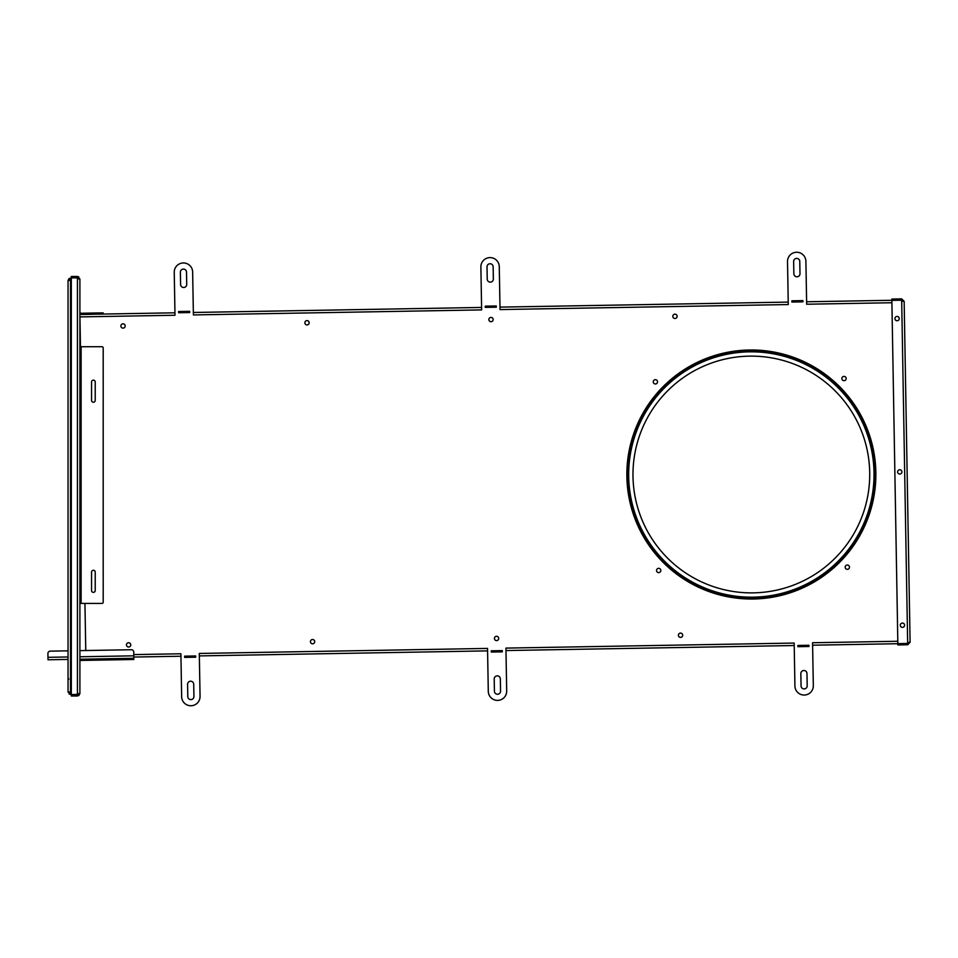 <?xml version="1.0" encoding="UTF-8"?>
<svg xmlns="http://www.w3.org/2000/svg" width="958" height="958" viewBox="0 0 958 958"><rect width="100%" height="100%" fill="white"/><g stroke="black" fill="none" stroke-linecap="round" stroke-linejoin="round"><path stroke-width="1.44" d="M869.72 473.144A118.373 118.373 0 0 1 752.713 592.87A118.373 118.373 0 0 1 632.987 475.863A118.373 118.373 0 0 1 749.994 356.136A118.373 118.373 0 0 1 869.72 473.144A118.373 118.373 0 0 1 752.713 592.87A118.373 118.373 0 0 1 632.987 475.863A118.373 118.373 0 0 1 749.994 356.136A118.373 118.373 0 0 1 869.72 473.144M628.688 475.91A122.672 122.672 0 0 1 749.946 351.837A122.672 122.672 0 0 1 874.019 473.096A122.672 122.672 0 0 0 749.946 351.837A122.672 122.672 0 0 0 628.688 475.91A122.672 122.672 0 0 0 752.76 597.169A122.672 122.672 0 0 0 874.019 473.096A122.672 122.672 0 0 1 752.76 597.169A122.672 122.672 0 0 1 628.688 475.91M794.17 643.069L505.932 648.099L506.686 691.029A9.197 9.197 0 0 1 497.645 700.394A9.197 9.197 0 0 1 488.293 691.353L487.538 648.422L199.3 653.452L200.054 696.382A9.197 9.197 0 0 1 191.013 705.747A9.197 9.197 0 0 1 181.649 696.705L180.906 653.775L133.797 654.601L180.906 653.775L181.649 696.705A9.197 9.197 0 0 0 191.013 705.747A9.197 9.197 0 0 0 200.054 696.382L199.3 653.452L200.054 696.382L199.3 653.452L487.538 648.422L199.3 653.452L487.538 648.422L199.3 653.452L487.538 648.422L488.293 691.353A9.197 9.197 0 0 0 497.645 700.394A9.197 9.197 0 0 0 506.686 691.029L505.932 648.099L506.686 691.029L505.932 648.099L794.17 643.069L505.932 648.099L794.17 643.069L505.932 648.099L794.17 643.069L794.924 686L794.17 643.069M133.845 657.044L180.942 656.23L133.845 657.044M184.631 656.158L195.672 655.967L184.631 656.158L195.672 655.967L184.631 656.158L184.654 657.392L195.683 657.2L195.672 655.967L184.631 656.158L184.654 657.392L195.683 657.2L195.672 655.967L195.683 657.2L195.672 655.967L184.631 656.158L184.654 657.392L184.631 656.158M199.348 655.907L487.586 650.877L199.348 655.907M491.262 650.805L502.303 650.614L491.262 650.805L502.303 650.614L491.262 650.805L491.286 652.039L502.315 651.847L502.303 650.614L491.262 650.805L491.286 652.039L502.315 651.847L502.303 650.614L502.315 651.847L502.303 650.614L491.262 650.805L491.286 652.039L491.262 650.805M505.98 650.554L794.218 645.524L505.98 650.554M797.894 645.464L808.935 645.261L797.894 645.464L808.935 645.261L797.894 645.464L797.918 646.686L808.959 646.494L808.935 645.261L797.894 645.464L797.918 646.686L808.959 646.494L808.935 645.261L808.959 646.494L808.935 645.261L797.894 645.464L797.918 646.686L797.894 645.464M812.612 645.201L897.862 643.716L897.874 644.938L907.693 644.77L897.874 644.938L897.862 643.716L907.669 643.453L907.693 644.77L910.1 642.267L904.148 301.303L910.1 642.267L907.693 644.77L908.879 642.291L907.669 643.536L812.612 645.201M193.396 314.931L481.635 309.901L480.88 266.971A9.197 9.197 0 0 1 489.921 257.606A9.197 9.197 0 0 1 499.274 266.647L500.028 309.578L788.266 304.548L787.512 261.618A9.197 9.197 0 0 1 796.553 252.253A9.197 9.197 0 0 1 805.906 261.294L806.66 304.225L891.91 302.74L806.66 304.225L805.906 261.294A9.197 9.197 0 0 0 796.553 252.253A9.197 9.197 0 0 0 787.512 261.618L788.266 304.548L787.512 261.618L788.266 304.548L500.028 309.578L788.266 304.548L500.028 309.578L788.266 304.548L500.028 309.578L499.274 266.647A9.197 9.197 0 0 0 489.921 257.606A9.197 9.197 0 0 0 480.88 266.971L481.635 309.901L480.88 266.971L481.635 309.901L193.396 314.931L481.635 309.901L193.396 314.931L481.635 309.901L193.396 314.931L192.642 272L193.396 314.931M891.862 300.285L806.612 301.77L891.862 300.285L891.838 299.064L891.862 300.285L901.67 300.117L891.862 300.285M802.936 301.842L791.895 302.033L802.936 301.842L791.895 302.033L802.936 301.842L802.912 300.608L791.883 300.8L791.895 302.033L791.883 300.8L791.895 302.033L802.936 301.842L802.912 300.608L791.883 300.8L791.895 302.033L802.936 301.842L802.912 300.608L791.883 300.8L802.912 300.608L802.936 301.842M788.218 302.093L499.98 307.123L788.218 302.093M496.304 307.195L485.263 307.386L496.304 307.195L485.263 307.386L496.304 307.195L496.28 305.961L485.239 306.153L485.263 307.386L485.239 306.153L485.263 307.386L496.304 307.195L496.28 305.961L485.239 306.153L485.263 307.386L496.304 307.195L496.28 305.961L485.239 306.153L496.28 305.961L496.304 307.195M481.587 307.446L193.348 312.476L481.587 307.446M189.672 312.536L178.631 312.739L189.672 312.536L178.631 312.739L189.672 312.536L189.648 311.314L178.607 311.506L178.631 312.739L178.607 311.506L178.631 312.739L189.672 312.536L189.648 311.314L178.607 311.506L178.631 312.739L189.672 312.536L189.648 311.314L178.607 311.506L189.648 311.314L189.672 312.536M174.955 312.799L103.201 314.056L174.955 312.799M98.949 314.128L91.597 314.248L98.949 314.128M80.664 314.44L79.897 314.464L79.945 316.906L79.897 314.464L79.945 316.906L79.897 314.464L79.945 316.906L79.897 314.464L80.664 314.44M130.755 644.83A2.144 2.144 0 0 1 128.647 647.021A2.144 2.144 0 0 1 126.456 644.914A2.144 2.144 0 0 0 128.647 647.021A2.144 2.144 0 0 0 130.755 644.83A2.144 2.144 0 0 0 128.564 642.722A2.144 2.144 0 0 0 126.456 644.914A2.144 2.144 0 0 1 128.564 642.722A2.144 2.144 0 0 1 130.755 644.83M314.727 641.62A2.144 2.144 0 0 1 312.619 643.812A2.144 2.144 0 0 1 310.44 641.692A2.144 2.144 0 0 0 312.619 643.812A2.144 2.144 0 0 0 314.727 641.62A2.144 2.144 0 0 0 312.548 639.513A2.144 2.144 0 0 0 310.44 641.692A2.144 2.144 0 0 1 312.548 639.513A2.144 2.144 0 0 1 314.727 641.62M498.711 638.411A2.144 2.144 0 0 1 496.603 640.591A2.144 2.144 0 0 1 494.424 638.483A2.144 2.144 0 0 0 496.603 640.591A2.144 2.144 0 0 0 498.711 638.411A2.144 2.144 0 0 0 496.531 636.304A2.144 2.144 0 0 0 494.424 638.483A2.144 2.144 0 0 1 496.531 636.304A2.144 2.144 0 0 1 498.711 638.411M682.695 635.202A2.144 2.144 0 0 1 680.587 637.381A2.144 2.144 0 0 1 678.396 635.274A2.144 2.144 0 0 0 680.587 637.381A2.144 2.144 0 0 0 682.695 635.202A2.144 2.144 0 0 0 680.503 633.094A2.144 2.144 0 0 0 678.396 635.274A2.144 2.144 0 0 1 680.503 633.094A2.144 2.144 0 0 1 682.695 635.202M125.187 325.936A2.144 2.144 0 0 1 123.079 328.115A2.144 2.144 0 0 1 120.888 326.007A2.144 2.144 0 0 0 123.079 328.115A2.144 2.144 0 0 0 125.187 325.936A2.144 2.144 0 0 0 123.007 323.828A2.144 2.144 0 0 0 120.888 326.007A2.144 2.144 0 0 1 123.007 323.828A2.144 2.144 0 0 1 125.187 325.936M309.171 322.726A2.144 2.144 0 0 1 307.063 324.906A2.144 2.144 0 0 1 304.872 322.798A2.144 2.144 0 0 0 307.063 324.906A2.144 2.144 0 0 0 309.171 322.726A2.144 2.144 0 0 0 306.979 320.619A2.144 2.144 0 0 0 304.872 322.798A2.144 2.144 0 0 1 306.979 320.619A2.144 2.144 0 0 1 309.171 322.726M493.142 319.517A2.144 2.144 0 0 1 491.035 321.696A2.144 2.144 0 0 1 488.855 319.589A2.144 2.144 0 0 0 491.035 321.696A2.144 2.144 0 0 0 493.142 319.517A2.144 2.144 0 0 0 490.963 317.409A2.144 2.144 0 0 0 488.855 319.589A2.144 2.144 0 0 1 490.963 317.409A2.144 2.144 0 0 1 493.142 319.517M677.126 316.308A2.144 2.144 0 0 1 675.019 318.487A2.144 2.144 0 0 1 672.827 316.38A2.144 2.144 0 0 0 675.019 318.487A2.144 2.144 0 0 0 677.126 316.308A2.144 2.144 0 0 0 674.947 314.188A2.144 2.144 0 0 0 672.827 316.38A2.144 2.144 0 0 1 674.947 314.188A2.144 2.144 0 0 1 677.126 316.308M660.828 570.429A2.144 2.144 0 0 1 658.721 572.609A2.144 2.144 0 0 1 656.541 570.501A2.144 2.144 0 0 0 658.721 572.609A2.144 2.144 0 0 0 660.828 570.429A2.144 2.144 0 0 0 658.649 568.322A2.144 2.144 0 0 0 656.541 570.501A2.144 2.144 0 0 1 658.649 568.322A2.144 2.144 0 0 1 660.828 570.429M849.471 567.136A2.144 2.144 0 0 1 847.351 569.327A2.144 2.144 0 0 1 845.172 567.208A2.144 2.144 0 0 0 847.351 569.327A2.144 2.144 0 0 0 849.471 567.136A2.144 2.144 0 0 0 847.279 565.028A2.144 2.144 0 0 0 845.172 567.208A2.144 2.144 0 0 1 847.279 565.028A2.144 2.144 0 0 1 849.471 567.136M846.177 378.506A2.144 2.144 0 0 1 844.058 380.685A2.144 2.144 0 0 1 841.878 378.578A2.144 2.144 0 0 0 844.058 380.685A2.144 2.144 0 0 0 846.177 378.506A2.144 2.144 0 0 0 843.986 376.398A2.144 2.144 0 0 0 841.878 378.578A2.144 2.144 0 0 1 843.986 376.398A2.144 2.144 0 0 1 846.177 378.506M657.535 381.799A2.144 2.144 0 0 1 655.428 383.978A2.144 2.144 0 0 1 653.248 381.871A2.144 2.144 0 0 0 655.428 383.978A2.144 2.144 0 0 0 657.535 381.799A2.144 2.144 0 0 0 655.356 379.691A2.144 2.144 0 0 0 653.248 381.871A2.144 2.144 0 0 1 655.356 379.691A2.144 2.144 0 0 1 657.535 381.799M875.851 472.33A124.516 124.516 0 0 1 753.527 599.001A124.516 124.516 0 0 1 626.867 476.677A124.516 124.516 0 0 0 753.527 599.001A124.516 124.516 0 0 0 875.851 472.33A124.516 124.516 0 0 0 749.18 350.005A124.516 124.516 0 0 0 626.867 476.677A124.516 124.516 0 0 1 749.18 350.005A124.516 124.516 0 0 1 875.851 472.33M174.991 315.254L174.248 272.323A9.197 9.197 0 0 1 183.289 262.959A9.197 9.197 0 0 1 192.642 272A9.197 9.197 0 0 0 183.289 262.959A9.197 9.197 0 0 0 174.248 272.323L174.991 315.254L174.248 272.323L174.991 315.254L79.945 316.906L174.991 315.254M812.564 642.746L813.318 685.677A9.197 9.197 0 0 1 804.277 695.041A9.197 9.197 0 0 1 794.924 686A9.197 9.197 0 0 0 804.277 695.041A9.197 9.197 0 0 0 813.318 685.677L812.564 642.746L813.318 685.677L812.564 642.746L897.814 641.261L812.564 642.746M85.765 650.53L84.939 603.408L85.765 650.53L79.897 650.626L131.258 649.728A2.455 2.455 0 0 1 133.761 652.147L133.821 655.823L79.897 656.769L133.821 655.823L133.761 652.147A2.455 2.455 0 0 0 131.258 649.728L85.765 650.53M80.46 346.712L79.945 316.906L80.46 346.712M193.708 684.228A3.066 3.066 0 0 0 190.582 681.21A3.066 3.066 0 0 0 187.576 684.335L187.792 696.598A3.066 3.066 0 0 0 190.905 699.603A3.066 3.066 0 0 0 193.923 696.49L193.708 684.228A3.066 3.066 0 0 0 190.582 681.21A3.066 3.066 0 0 0 187.576 684.335L187.792 696.598A3.066 3.066 0 0 0 190.905 699.603A3.066 3.066 0 0 0 193.923 696.49L193.708 684.228M806.971 673.522A3.066 3.066 0 0 0 803.858 670.504A3.066 3.066 0 0 0 800.84 673.63L801.056 685.892A3.066 3.066 0 0 0 804.169 688.91A3.066 3.066 0 0 0 807.187 685.784L806.971 673.522A3.066 3.066 0 0 0 803.858 670.504A3.066 3.066 0 0 0 800.84 673.63A3.066 3.066 0 0 1 803.858 670.504A3.066 3.066 0 0 1 806.971 673.522L807.187 685.784A3.066 3.066 0 0 1 804.169 688.91A3.066 3.066 0 0 1 801.056 685.892A3.066 3.066 0 0 0 804.169 688.91A3.066 3.066 0 0 0 807.187 685.784M186.726 284.37L186.511 272.108A3.066 3.066 0 0 0 183.397 269.09A3.066 3.066 0 0 0 180.379 272.216L180.595 284.478A3.066 3.066 0 0 0 183.708 287.496A3.066 3.066 0 0 0 186.726 284.37A3.066 3.066 0 0 1 183.708 287.496A3.066 3.066 0 0 1 180.595 284.478A3.066 3.066 0 0 0 183.708 287.496A3.066 3.066 0 0 0 186.726 284.37L186.511 272.108A3.066 3.066 0 0 0 183.397 269.09A3.066 3.066 0 0 0 180.379 272.216L180.595 284.478M493.358 279.017L493.142 266.755A3.066 3.066 0 0 0 490.029 263.749A3.066 3.066 0 0 0 487.011 266.863L487.227 279.125A3.066 3.066 0 0 0 490.352 282.143A3.066 3.066 0 0 0 493.358 279.017A3.066 3.066 0 0 1 490.352 282.143A3.066 3.066 0 0 1 487.227 279.125A3.066 3.066 0 0 0 490.352 282.143A3.066 3.066 0 0 0 493.358 279.017L493.142 266.755A3.066 3.066 0 0 0 490.029 263.749A3.066 3.066 0 0 0 487.011 266.863L487.227 279.125M799.99 273.665L799.774 261.402A3.066 3.066 0 0 0 796.661 258.397A3.066 3.066 0 0 0 793.643 261.51L793.859 273.772A3.066 3.066 0 0 0 796.984 276.79A3.066 3.066 0 0 0 799.99 273.665A3.066 3.066 0 0 1 796.984 276.79A3.066 3.066 0 0 1 793.859 273.772A3.066 3.066 0 0 0 796.984 276.79A3.066 3.066 0 0 0 799.99 273.665L799.774 261.402A3.066 3.066 0 0 0 796.661 258.397A3.066 3.066 0 0 0 793.643 261.51A3.066 3.066 0 0 1 796.661 258.397A3.066 3.066 0 0 1 799.774 261.402M500.555 691.137L500.339 678.875A3.066 3.066 0 0 0 497.214 675.857A3.066 3.066 0 0 0 494.208 678.982L494.424 691.245A3.066 3.066 0 0 0 497.537 694.251A3.066 3.066 0 0 0 500.555 691.137L500.339 678.875A3.066 3.066 0 0 0 497.214 675.857A3.066 3.066 0 0 0 494.208 678.982L494.424 691.245A3.066 3.066 0 0 0 497.537 694.251A3.066 3.066 0 0 0 500.555 691.137A3.066 3.066 0 0 1 497.537 694.251A3.066 3.066 0 0 1 494.424 691.245M793.859 273.772L793.643 261.51M800.84 673.63L801.056 685.892M491.286 652.039L502.315 651.847L491.286 652.039M797.918 646.686L808.959 646.494L797.918 646.686M184.654 657.392L195.683 657.2L184.654 657.392M79.897 278.934L79.897 288.442L79.897 278.934L77.442 277.88L77.442 694.622L79.897 693.568L79.897 278.934L77.442 277.88L77.442 694.622L79.897 693.568L77.442 696.023L78.676 693.568L77.442 696.023L71.311 696.023L77.442 696.023L79.897 693.568L79.897 278.934L77.442 276.479L79.897 278.934M79.897 291.507L79.897 311.111L79.897 291.507M79.897 663.511L79.897 680.994L79.897 663.511M79.897 684.06L79.897 693.568L79.897 684.06M81.167 314.487L91.597 314.308L91.573 313.074L97.704 312.967L103.177 312.883L101.955 312.895L101.979 314.128L103.201 314.104L103.177 312.883L103.201 314.104L101.979 314.128L99.56 314.164L101.979 314.128L101.955 312.895L98.925 312.955L98.949 314.176L99.548 312.943L98.949 314.176L99.548 312.943L98.949 314.176L98.925 312.955L97.704 312.967L97.728 314.152L97.704 312.967L92.794 313.062L92.818 314.236L92.794 313.062L91.573 313.074L91.597 314.308L90.962 313.086L91.597 314.308L90.974 314.32L81.167 314.487L81.143 313.266L90.962 313.086L90.974 314.32L90.962 313.086L81.143 313.266A1.221 1.221 0 0 1 79.897 312.033A1.221 1.221 0 0 0 81.143 313.266L81.167 314.487A2.455 2.455 0 0 1 79.897 314.164A2.455 2.455 0 0 0 81.167 314.487M132.635 658.302L108.062 658.721L132.635 658.302L132.659 659.523L100.111 660.098L81.107 660.421L81.083 659.2L99.476 658.876L81.083 659.2A2.455 2.455 0 0 0 79.897 659.523A2.455 2.455 0 0 1 81.083 659.2L81.107 660.421L100.111 660.098L100.087 658.865L100.111 660.098L100.087 658.865L100.111 660.098L101.344 660.074L101.32 658.841L101.344 660.074L106.242 659.99L106.23 658.757L106.242 659.99L107.476 659.966L107.452 658.733L108.086 659.954L108.062 658.721L108.086 659.954L133.88 659.499L132.659 659.523L132.635 658.302M99.476 658.876L99.5 660.098L99.476 658.876M81.119 346.712L101.979 346.712L79.897 346.712L81.119 346.712L81.119 603.408L101.979 603.408A1.221 1.221 0 0 0 103.201 602.175L103.201 347.934A1.221 1.221 0 0 0 101.979 346.712L81.119 346.712L81.119 603.408L101.979 603.408L84.939 603.408M101.979 603.408A1.221 1.221 0 0 0 103.201 602.175L103.201 347.934A1.221 1.221 0 0 0 101.979 346.712M91.549 381.979A1.844 1.844 0 0 1 93.393 380.134A1.844 1.844 0 0 1 95.225 381.979L95.225 400.384A1.844 1.844 0 0 1 93.393 402.216A1.844 1.844 0 0 1 91.549 400.384L91.549 381.979A1.844 1.844 0 0 1 93.393 380.134A1.844 1.844 0 0 1 95.225 381.979A1.844 1.844 0 0 0 93.393 380.134A1.844 1.844 0 0 0 91.549 381.979L91.549 400.384A1.844 1.844 0 0 0 93.393 402.216A1.844 1.844 0 0 0 95.225 400.384A1.844 1.844 0 0 1 93.393 402.216A1.844 1.844 0 0 1 91.549 400.384M95.225 572.118L95.225 590.523A1.844 1.844 0 0 1 93.393 592.367A1.844 1.844 0 0 1 91.549 590.523L91.549 572.118A1.844 1.844 0 0 1 93.393 570.285A1.844 1.844 0 0 1 95.225 572.118A1.844 1.844 0 0 0 93.393 570.285A1.844 1.844 0 0 0 91.549 572.118A1.844 1.844 0 0 1 93.393 570.285A1.844 1.844 0 0 1 95.225 572.118L95.225 590.523A1.844 1.844 0 0 1 93.393 592.367A1.844 1.844 0 0 1 91.549 590.523A1.844 1.844 0 0 0 93.393 592.367A1.844 1.844 0 0 0 95.225 590.523M79.897 661.655A1.221 1.221 0 0 1 81.107 660.421A1.221 1.221 0 0 0 79.897 661.655M133.869 658.278L133.821 655.823L133.869 658.278L79.897 659.224L133.869 658.278M95.225 381.979L95.225 400.384M91.549 572.118L91.549 590.523M107.452 658.733L107.476 659.966L107.452 658.733M78.34 694.37L71.311 694.622L71.311 277.88L77.442 277.88L71.311 277.88L71.311 694.622L78.352 694.358M78.807 695.604L79.897 693.568M78.676 693.568L77.442 694.79L71.311 694.79L71.311 696.023L71.311 694.79L77.442 694.79M77.442 277.712L77.442 276.479L71.311 276.479L71.311 277.712L77.442 277.712L78.676 278.934L77.442 276.479L71.311 276.479L71.311 277.712L77.442 277.712M78.807 276.898L77.442 276.479M894.94 318.631A2.144 2.144 0 0 1 897.047 316.451A2.144 2.144 0 0 1 899.239 318.559A2.144 2.144 0 0 0 897.047 316.451A2.144 2.144 0 0 0 894.94 318.631A2.144 2.144 0 0 0 897.131 320.738A2.144 2.144 0 0 0 899.239 318.559A2.144 2.144 0 0 1 897.131 320.738A2.144 2.144 0 0 1 894.94 318.631M900.292 625.263A2.144 2.144 0 0 1 902.4 623.083A2.144 2.144 0 0 1 904.591 625.191A2.144 2.144 0 0 0 902.4 623.083A2.144 2.144 0 0 0 900.292 625.263A2.144 2.144 0 0 0 902.484 627.382A2.144 2.144 0 0 0 904.591 625.191A2.144 2.144 0 0 1 902.484 627.382A2.144 2.144 0 0 1 900.292 625.263M897.622 471.947A2.144 2.144 0 0 1 899.73 469.767A2.144 2.144 0 0 1 901.909 471.875A2.144 2.144 0 0 0 899.73 469.767A2.144 2.144 0 0 0 897.622 471.947A2.144 2.144 0 0 0 899.802 474.054A2.144 2.144 0 0 0 901.909 471.875A2.144 2.144 0 0 1 899.802 474.054A2.144 2.144 0 0 1 897.622 471.947M891.862 300.369L897.85 643.632L907.669 643.453L897.85 643.632L891.862 300.369L901.67 300.201L907.669 643.453L910.1 642.267L907.669 643.453L901.67 300.201L891.862 300.369M891.838 299.064L901.658 298.884L901.67 300.117L901.658 298.884L891.838 299.064M908.879 642.291L907.669 643.536L908.879 642.291M904.148 301.303L910.1 642.267L904.148 301.303L901.67 300.201L904.148 301.303L901.658 298.884L904.148 301.303M902.927 301.315L901.67 300.117L902.927 301.315M68.042 682.527L68.042 660.385L68.042 682.527M68.042 647.871L68.042 646.65L68.042 647.871M68.042 638.675L68.042 637.441L68.042 638.675M68.042 629.466L68.042 628.244L68.042 629.466M68.042 620.269L68.042 619.048L68.042 620.269M68.042 611.072L68.042 609.839L68.042 611.072M68.042 601.864L68.042 600.642L68.042 601.864M68.042 592.667L68.042 591.445L68.042 592.667M68.042 583.47L68.042 582.236L68.042 583.47M68.042 574.273L68.042 573.04L68.042 574.273M68.042 565.064L68.042 563.843L68.042 565.064M68.042 555.868L68.042 554.646L68.042 555.868M68.042 546.671L68.042 545.437L68.042 546.671M68.042 537.462L68.042 536.24L68.042 537.462M68.042 528.265L68.042 527.044L68.042 528.265M68.042 519.068L68.042 517.835L68.042 519.068M68.042 509.86L68.042 508.638L68.042 509.86M68.042 500.663L68.042 499.441L68.042 500.663M68.042 491.466L68.042 490.233L68.042 491.466M68.042 482.269L68.042 481.036L68.042 482.269M68.042 473.06L68.042 471.839L68.042 473.06M68.042 463.864L68.042 462.642L68.042 463.864M68.042 454.667L68.042 453.433L68.042 454.667M68.042 445.458L68.042 444.237L68.042 445.458M68.042 436.261L68.042 435.04L68.042 436.261M68.042 427.064L68.042 425.831L68.042 427.064M68.042 417.856L68.042 416.634L68.042 417.856M68.042 408.659L68.042 407.437L68.042 408.659M68.042 399.462L68.042 398.229L68.042 399.462M68.042 390.265L68.042 389.032L68.042 390.265M68.042 381.056L68.042 379.835L68.042 381.056M68.042 371.86L68.042 370.638L68.042 371.86M68.042 362.663L68.042 361.429L68.042 362.663M68.042 353.454L68.042 352.233L68.042 353.454M68.042 344.257L68.042 343.036L68.042 344.257M68.042 335.06L68.042 333.827L68.042 335.06M68.042 325.852L68.042 324.63L68.042 325.852M68.042 316.655L68.042 289.975L68.042 316.655M68.042 280.466L68.042 692.035L70.497 693.089L70.497 279.413L68.042 280.466L68.042 692.035L70.497 693.089L70.497 279.413L68.042 280.466L70.497 278.012L69.275 280.466L70.497 278.012L71.311 278.012L68.042 280.466L69.132 278.431M70.497 279.413L69.599 279.664L70.497 279.413M71.311 693.089L70.497 693.089L71.311 693.089M69.275 280.466L70.497 279.245M70.497 694.49L70.497 693.257L71.311 693.257L69.275 692.035L70.497 694.49L68.042 692.035L71.311 694.49L69.132 694.071M48.008 659.775L68.042 659.427L48.008 659.775L47.9 653.643L48.008 659.775M68.042 650.841L50.307 651.141L68.042 650.841M47.96 657.32L68.042 656.972L47.96 657.32L47.9 653.643A2.455 2.455 0 0 1 50.307 651.141A2.455 2.455 0 0 0 47.9 653.643L47.96 657.32L47.9 653.643M695.867 585.278A123.893 123.893 0 0 1 640.579 419.017A123.893 123.893 0 0 1 806.84 363.729A123.893 123.893 0 0 0 640.579 419.017A123.893 123.893 0 0 0 695.867 585.278A123.893 123.893 0 0 0 862.128 529.99A123.893 123.893 0 0 0 806.84 363.729A123.893 123.893 0 0 1 862.128 529.99A123.893 123.893 0 0 1 695.867 585.278M68.76 679.318L68.042 677.581"/></g></svg>
